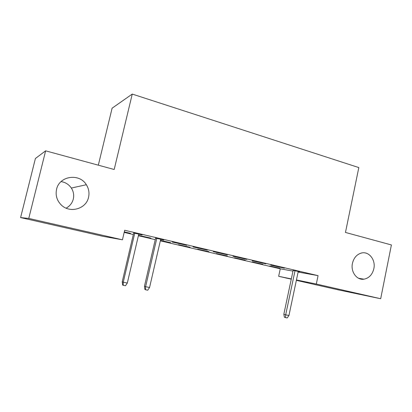 <?xml version="1.0" encoding="UTF-8"?>
<svg xmlns="http://www.w3.org/2000/svg" width="412" height="412" viewBox="0 0 412 412"><rect width="100%" height="100%" fill="white"/><g stroke="black" fill="none" stroke-linecap="round" stroke-linejoin="round"><path stroke-width="0.62" d="M61.079 181.584C65.457 182.305 68.876 184.458 71.343 188.047C73.527 191.487 74.175 195.164 73.295 199.078C72.229 203.101 69.839 206.129 66.126 208.158M88.544 197.307C86.237 209.008 69.68 213.735 61.094 204.8C56.841 200.392 55.332 195.226 56.573 189.309C59.313 175.795 79.48 172.958 86.345 184.725C88.807 188.655 89.538 192.847 88.544 197.307M373.844 268.686C372.36 274.634 369.075 278.136 363.976 279.187C356.844 280.454 350.483 271.812 352.451 263.335C353.753 257.974 356.637 254.57 361.103 253.123C368.673 250.759 375.924 259.745 373.844 268.686M124.187 232.404L133.318 234.536M138.396 235.721L155.252 239.65M160.335 240.84L280.258 268.809L278.656 276.303L291.32 278.909M103.402 236.416L20.6 217.572L28.763 218.427L122.441 239.805L103.402 236.416M28.763 218.427L45.629 150.833L35.411 158.496L20.6 217.572M98.324 165.176L112.1 108.196L132.252 94.07L358.821 167.581L345.462 232.445L391.4 244.949L380.678 298.731L338.036 289.816L296.367 280.335M291.263 279.171L278.656 276.303M150.818 238.229L138.638 235.386L150.849 238.095M163.775 239.913L155.597 238.157M163.739 240.067L160.68 239.351M190.05 247.391L178.494 244.692L190.081 247.262M207.308 250.12L193.048 246.932L207.308 250.12M227.311 256.089L216.331 253.524L227.336 255.965M246.87 259.39L232.991 256.29L246.87 259.39M262.738 264.36L252.293 261.924L262.763 264.236M284.352 268.176L270.828 265.153L284.352 268.176M280.258 268.809L292.973 271.106M298.118 272.038L318.064 275.643L124.692 230.257L122.441 239.805M299.725 271.781L293.128 270.38M299.694 271.92L298.216 271.57M279.805 268.346L269.613 265.967L279.83 268.227M265.864 263.84L252.165 260.781L265.864 263.84M245.243 260.276L234.536 257.778L245.269 260.152M227.362 254.817L213.292 251.675L227.362 254.817M208.92 251.794L197.657 249.162L208.946 251.665M186.693 245.284L172.231 242.055L186.693 245.284M170.722 242.74L160.453 240.34M170.692 242.869L160.423 240.469M142.119 234.84L133.673 233.022M142.083 234.995L138.746 234.212M130.444 233.331L124.306 231.894M130.413 233.465L124.275 232.028M318.064 275.643L316.313 284.043L380.678 298.731M45.629 150.833L114.186 169.497L132.252 94.07M296.444 279.959L316.313 284.043M293.159 270.241L283.832 314.248L285.676 314.84L295.028 270.679M288.941 315.494L287.226 317.93L285.413 317.57L285.676 314.84L288.941 315.494L298.247 271.431M285.413 317.57L284.388 317.235L283.832 314.248M155.633 238.007L144.463 286.227L145.606 286.701L156.812 238.28M149.566 287.499L147.738 290.192L145.544 289.754L145.606 286.701L149.566 287.499L160.716 239.197M145.544 289.754L144.906 289.476L144.463 286.227M133.709 232.868L122.23 281.757L123.25 282.21L134.77 233.115M127.323 283.029L125.48 285.763L123.219 285.315L123.25 282.21L127.323 283.029L138.782 234.057M123.219 285.315L122.652 285.053L122.23 281.757M363.976 279.187L358.569 278.275M86.345 184.725L71.343 188.047"/></g></svg>
